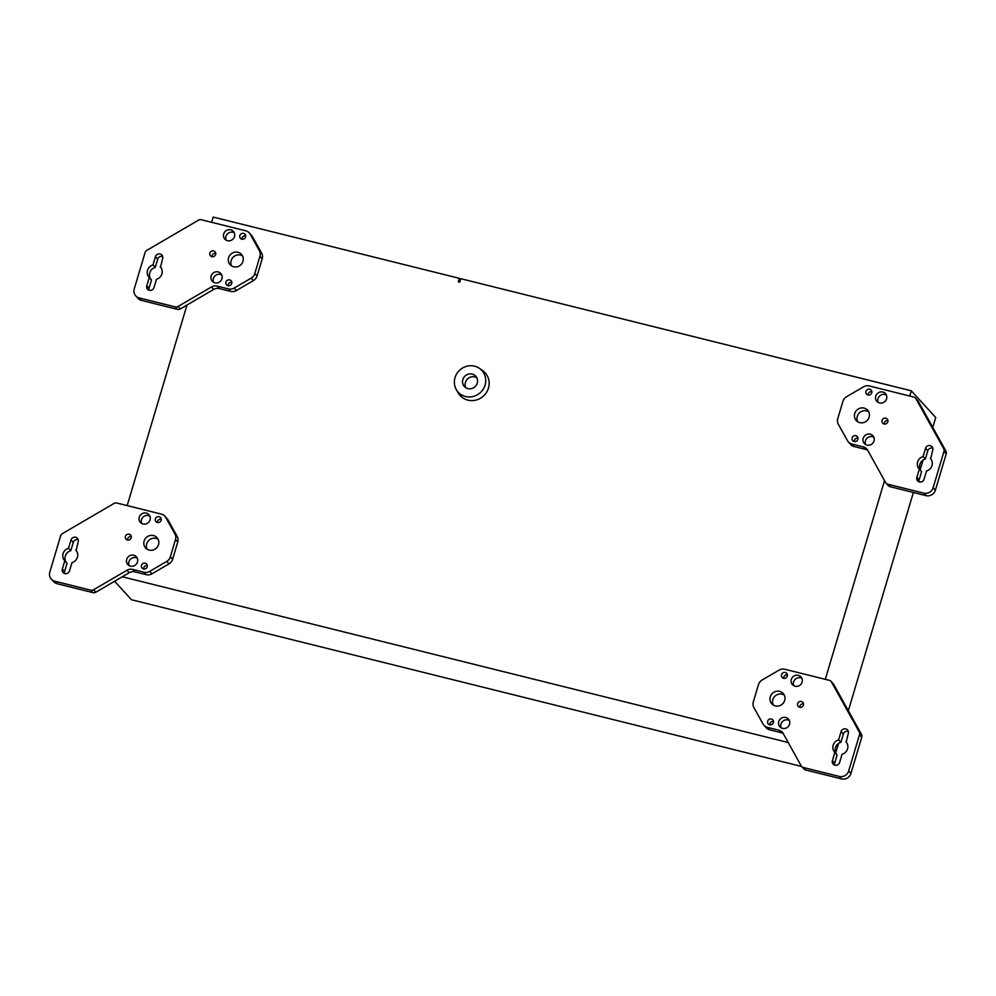 <?xml version="1.0" encoding="UTF-8"?>
<svg xmlns="http://www.w3.org/2000/svg" width="996" height="996" viewBox="0 0 996 996"><rect width="100%" height="100%" fill="white"/><g stroke="black" fill="none" stroke-linecap="round" stroke-linejoin="round"><path stroke-width="1.49" d="M460.501 279.615L459.33 278.332L458.297 281.818L459.741 282.179L460.775 278.693L911.315 390.805L909.759 396.035M932.779 427.421L935.73 417.536L911.315 390.805M459.33 278.332L213.194 217.078L211.638 222.32M479.425 368.358L482.5 370.487A16.907 16.073 137.6 0 1 488.463 388.104A16.907 16.073 137.6 0 1 474.333 400.429A16.907 16.073 137.6 0 1 458.11 392.76L456.268 389.511A16.048 15.251 137.6 0 1 455.023 377.609A16.048 15.251 137.6 0 1 479.425 368.358A16.048 15.251 137.6 0 1 485.077 385.091A16.048 15.251 137.6 0 1 471.668 396.781A16.048 15.251 137.6 0 1 456.268 389.511M127.177 505.607L186.974 305.05M788.21 742.506L122.271 576.784M884.548 480.607L825.298 679.334M831.025 681.351L833.279 683.829A3.847 3.648 137.6 0 1 833.752 684.476L861.465 734.351A3.847 3.648 137.6 0 1 861.752 737.177L850.933 773.444A7.682 7.308 137.6 0 1 841.57 778.922L805.64 769.97A3.847 3.648 137.6 0 1 803.884 768.937L801.631 766.472A3.847 3.648 137.6 0 1 801.158 765.812L783.242 733.566A7.682 7.308 137.6 0 0 778.785 730.18L767.48 727.366A7.682 7.308 137.6 0 1 763.023 723.968L753.897 707.534A7.682 7.308 137.6 0 1 753.312 701.881L758.454 684.65A7.682 7.308 137.6 0 1 762.089 680.044L779.071 670.109A7.682 7.308 137.6 0 1 784.798 669.25L829.27 680.318A3.847 3.648 137.6 0 1 831.498 682.011L859.199 731.873A3.847 3.648 137.6 0 1 859.498 734.712L848.679 770.979A7.682 7.308 137.6 0 1 839.317 776.444L803.386 767.505A3.847 3.648 137.6 0 1 801.631 766.472L131.497 599.741L114.615 581.266M923.031 460.127L920.192 469.626M913.382 492.485L848.331 710.721M838.582 743.414L835.744 752.926M132.692 569.401A7.682 7.308 137.6 0 0 126.965 570.26L129.219 572.725L95.877 592.209A3.847 3.648 137.6 0 1 93.026 592.645L57.083 583.706A7.682 7.308 137.6 0 1 53.572 581.627L51.319 579.149A7.682 7.308 137.6 0 1 49.8 572.177L60.607 535.91A3.847 3.648 137.6 0 1 62.437 533.607L113.992 503.466A3.847 3.648 137.6 0 1 116.856 503.03L161.327 514.098A7.682 7.308 137.6 0 1 165.772 517.497L174.91 533.918A7.682 7.308 137.6 0 1 175.483 539.583L170.353 556.814A7.682 7.308 137.6 0 1 166.706 561.42L149.724 571.355A7.682 7.308 137.6 0 1 143.997 572.214L132.692 569.401L134.946 571.866L146.25 574.68A7.682 7.308 137.6 0 0 151.977 573.821L168.959 563.885A7.682 7.308 137.6 0 0 172.607 559.279L177.736 542.048A7.682 7.308 137.6 0 0 177.164 536.396L168.038 519.962A7.682 7.308 137.6 0 0 167.091 518.655L164.838 516.177M126.965 570.26L93.624 589.744A3.847 3.648 137.6 0 1 90.761 590.18L54.83 581.228A7.682 7.308 137.6 0 1 51.319 579.149M129.219 572.725A7.682 7.308 137.6 0 1 134.946 571.866M64.528 573.484A3.847 3.648 137.6 0 1 64.578 571.517L67.043 563.288L64.79 560.823A7.682 7.308 137.6 0 1 68.537 548.236L70.99 539.994A3.847 3.648 137.6 0 1 77.427 538.301A3.847 3.648 137.6 0 1 78.186 541.787L76.132 550.464M75.733 550.029A7.682 7.308 137.6 0 1 71.986 562.603L69.521 570.845A3.847 3.648 137.6 0 1 63.084 572.538A3.847 3.648 137.6 0 1 62.325 569.052L64.79 560.823M68.537 548.236L70.791 550.701L73.243 542.471A3.847 3.648 137.6 0 1 78.236 539.82M147.271 566.786A3.075 2.926 137.6 0 1 142.129 568.143A3.075 2.926 137.6 0 1 142.428 563.91A3.075 2.926 137.6 0 1 147.271 566.786M143.661 569.002A3.075 2.926 137.6 0 1 147.383 565.604M161.128 520.298A3.075 2.926 137.6 0 1 155.986 521.655A3.075 2.926 137.6 0 1 156.285 517.422A3.075 2.926 137.6 0 1 161.128 520.298M157.517 522.514A3.075 2.926 137.6 0 1 161.24 519.115M137.485 562.005A5.764 5.478 137.6 0 1 127.837 564.558A5.764 5.478 137.6 0 1 128.397 556.615A5.764 5.478 137.6 0 1 137.485 562.005M129.156 565.604A5.764 5.478 137.6 0 1 137.274 558.196M150.047 519.875A5.764 5.478 137.6 0 1 140.386 522.427A5.764 5.478 137.6 0 1 140.959 514.484A5.764 5.478 137.6 0 1 150.047 519.875M141.718 523.473A5.764 5.478 137.6 0 1 149.836 516.065M131.173 537.803A3.075 2.926 137.6 0 1 126.019 539.16A3.075 2.926 137.6 0 1 126.318 534.939A3.075 2.926 137.6 0 1 131.173 537.803M127.563 540.031A3.075 2.926 137.6 0 1 131.285 536.62M66.645 562.852A7.682 7.308 137.6 0 1 70.791 550.701M158.526 544.613A7.682 7.308 137.6 0 1 145.653 548.012A7.682 7.308 137.6 0 1 146.4 537.429A7.682 7.308 137.6 0 1 158.526 544.613M778.785 730.18L781.038 732.645A7.682 7.308 137.6 0 1 783.279 733.629M781.038 732.645L769.734 729.831A7.682 7.308 137.6 0 1 766.223 727.752L763.969 725.275M834.623 765.127A3.847 3.648 137.6 0 1 834.673 763.16L837.126 754.918L834.872 752.453A7.682 7.308 137.6 0 1 838.632 739.866L841.085 731.637A3.847 3.648 137.6 0 1 847.521 729.931A3.847 3.648 137.6 0 1 848.281 733.43L846.214 742.095M845.828 741.659A7.682 7.308 137.6 0 1 842.068 754.246L839.616 762.475A3.847 3.648 137.6 0 1 833.179 764.181A3.847 3.648 137.6 0 1 832.419 760.683L834.872 752.453M838.632 739.866L840.885 742.344L843.338 734.102A3.847 3.648 137.6 0 1 848.331 731.462M836.74 754.482A7.682 7.308 137.6 0 1 840.885 742.344M803.386 705.081A3.075 2.926 137.6 0 1 798.232 706.438A3.075 2.926 137.6 0 1 798.531 702.217A3.075 2.926 137.6 0 1 803.386 705.081M799.776 707.309A3.075 2.926 137.6 0 1 803.498 703.898M789.542 724.266A5.764 5.478 137.6 0 1 779.893 726.819A5.764 5.478 137.6 0 1 780.453 718.875A5.764 5.478 137.6 0 1 789.542 724.266M781.225 727.864A5.764 5.478 137.6 0 1 789.33 720.457M802.104 682.135A5.764 5.478 137.6 0 1 792.455 684.688A5.764 5.478 137.6 0 1 793.015 676.745A5.764 5.478 137.6 0 1 802.104 682.135M793.787 685.734A5.764 5.478 137.6 0 1 801.892 678.326M773.419 722.598A3.075 2.926 137.6 0 1 768.277 723.955A3.075 2.926 137.6 0 1 768.576 719.722A3.075 2.926 137.6 0 1 773.419 722.598M769.808 724.814A3.075 2.926 137.6 0 1 773.531 721.415M787.288 676.11A3.075 2.926 137.6 0 1 782.134 677.467A3.075 2.926 137.6 0 1 782.433 673.234A3.075 2.926 137.6 0 1 787.288 676.11M783.665 678.326A3.075 2.926 137.6 0 1 787.388 674.927M784.674 700.425A7.682 7.308 137.6 0 1 771.8 703.823A7.682 7.308 137.6 0 1 772.547 693.241A7.682 7.308 137.6 0 1 784.674 700.425M217.14 286.113A7.682 7.308 137.6 0 0 211.413 286.973L213.667 289.438L180.338 308.922A3.847 3.648 137.6 0 1 177.475 309.358L141.544 300.419A7.682 7.308 137.6 0 1 138.033 298.327L135.767 295.862A7.682 7.308 137.6 0 1 134.248 288.89L145.067 252.623A3.847 3.648 137.6 0 1 146.885 250.32L198.441 220.178A3.847 3.648 137.6 0 1 201.304 219.743L245.775 230.811A7.682 7.308 137.6 0 1 250.233 234.209L259.358 250.631A7.682 7.308 137.6 0 1 259.931 256.296L254.802 273.514A7.682 7.308 137.6 0 1 251.166 278.133L234.172 288.056A7.682 7.308 137.6 0 1 228.445 288.927L217.14 286.113L219.394 288.579L230.711 291.392A7.682 7.308 137.6 0 0 236.426 290.533L253.42 280.598A7.682 7.308 137.6 0 0 257.055 275.992L262.185 258.761A7.682 7.308 137.6 0 0 261.612 253.096L252.486 236.675A7.682 7.308 137.6 0 0 251.54 235.367L249.286 232.89M211.413 286.973L178.085 306.457A3.847 3.648 137.6 0 1 175.221 306.88L139.278 297.941A7.682 7.308 137.6 0 1 135.767 295.862M213.667 289.438A7.682 7.308 137.6 0 1 219.394 288.579M148.977 290.197A3.847 3.648 137.6 0 1 149.039 288.23L151.492 280.001L149.238 277.523A7.682 7.308 137.6 0 1 152.986 264.948L155.438 256.707A3.847 3.648 137.6 0 1 161.875 255.013A3.847 3.648 137.6 0 1 162.634 258.499L160.58 267.165M160.182 266.741A7.682 7.308 137.6 0 1 156.434 279.316L153.982 287.558A3.847 3.648 137.6 0 1 147.545 289.251A3.847 3.648 137.6 0 1 146.786 285.765L149.238 277.523M152.986 264.948L155.239 267.414L157.692 259.184A3.847 3.648 137.6 0 1 162.697 256.532M231.719 283.499A3.075 2.926 137.6 0 1 226.578 284.856A3.075 2.926 137.6 0 1 226.876 280.623A3.075 2.926 137.6 0 1 231.719 283.499M228.109 285.715A3.075 2.926 137.6 0 1 231.831 282.316M245.589 237.011A3.075 2.926 137.6 0 1 240.434 238.368A3.075 2.926 137.6 0 1 240.733 234.135A3.075 2.926 137.6 0 1 245.589 237.011M241.966 239.227A3.075 2.926 137.6 0 1 245.701 235.828M221.934 278.718A5.764 5.478 137.6 0 1 212.285 281.258A5.764 5.478 137.6 0 1 212.845 273.327A5.764 5.478 137.6 0 1 221.934 278.718M213.617 282.316A5.764 5.478 137.6 0 1 221.722 274.908M234.496 236.587A5.764 5.478 137.6 0 1 224.847 239.127A5.764 5.478 137.6 0 1 225.407 231.197A5.764 5.478 137.6 0 1 234.496 236.587M226.179 240.185A5.764 5.478 137.6 0 1 234.284 232.778M215.622 254.515A3.075 2.926 137.6 0 1 210.48 255.872A3.075 2.926 137.6 0 1 210.779 251.639A3.075 2.926 137.6 0 1 215.622 254.515M212.011 256.744A3.075 2.926 137.6 0 1 215.734 253.333M151.093 279.565A7.682 7.308 137.6 0 1 155.239 267.414M242.974 261.326A7.682 7.308 137.6 0 1 230.101 264.712A7.682 7.308 137.6 0 1 230.848 254.142A7.682 7.308 137.6 0 1 242.974 261.326M838.346 424.246A7.682 7.308 137.6 0 1 837.773 418.594L842.902 401.363A7.682 7.308 137.6 0 1 846.538 396.757L863.532 386.822A7.682 7.308 137.6 0 1 869.247 385.962L913.718 397.031A3.847 3.648 137.6 0 1 915.947 398.724L943.66 448.586A3.847 3.648 137.6 0 1 943.947 451.425L933.14 487.691A7.682 7.308 137.6 0 1 923.778 493.157L887.834 484.218A3.847 3.648 137.6 0 1 885.606 482.525L867.69 450.279A7.682 7.308 137.6 0 0 863.233 446.88L851.929 444.067A7.682 7.308 137.6 0 1 847.472 440.68L838.346 424.246M915.473 398.064L917.727 400.541A3.847 3.648 137.6 0 1 918.2 401.189L945.914 451.064A3.847 3.648 137.6 0 1 946.2 453.89L935.393 490.157A7.682 7.308 137.6 0 1 926.031 495.635L890.088 486.683A3.847 3.648 137.6 0 1 888.332 485.65L886.079 483.172M863.233 446.88L865.487 449.358A7.682 7.308 137.6 0 1 867.728 450.341M865.487 449.358L854.182 446.544A7.682 7.308 137.6 0 1 850.671 444.465L848.418 441.987M919.071 481.827A3.847 3.648 137.6 0 1 919.134 479.873L921.586 471.631L919.333 469.166A7.682 7.308 137.6 0 1 923.08 456.579L925.533 448.349A3.847 3.648 137.6 0 1 931.97 446.644A3.847 3.648 137.6 0 1 932.729 450.13L930.675 458.807M930.276 458.372A7.682 7.308 137.6 0 1 926.529 470.959L924.076 479.188A3.847 3.648 137.6 0 1 917.64 480.881A3.847 3.648 137.6 0 1 916.868 477.395L919.333 469.166M923.08 456.579L925.334 459.044L927.786 450.815A3.847 3.648 137.6 0 1 932.779 448.175M921.188 471.195A7.682 7.308 137.6 0 1 925.334 459.044M887.834 421.794A3.075 2.926 137.6 0 1 882.693 423.151A3.075 2.926 137.6 0 1 882.991 418.918A3.075 2.926 137.6 0 1 887.834 421.794M884.224 424.01A3.075 2.926 137.6 0 1 887.946 420.611M874.002 440.979A5.764 5.478 137.6 0 1 864.341 443.531A5.764 5.478 137.6 0 1 864.902 435.588A5.764 5.478 137.6 0 1 874.002 440.979M865.673 444.577A5.764 5.478 137.6 0 1 873.778 437.169M886.565 398.848A5.764 5.478 137.6 0 1 876.903 401.4A5.764 5.478 137.6 0 1 877.464 393.457A5.764 5.478 137.6 0 1 886.565 398.848M878.235 402.446A5.764 5.478 137.6 0 1 886.34 395.039M857.88 439.311A3.075 2.926 137.6 0 1 852.725 440.668A3.075 2.926 137.6 0 1 853.024 436.435A3.075 2.926 137.6 0 1 857.88 439.311M854.257 441.527A3.075 2.926 137.6 0 1 857.992 438.128M871.737 392.822A3.075 2.926 137.6 0 1 866.582 394.179A3.075 2.926 137.6 0 1 866.881 389.946A3.075 2.926 137.6 0 1 871.737 392.822M868.126 395.039A3.075 2.926 137.6 0 1 871.849 391.64M869.122 417.137A7.682 7.308 137.6 0 1 856.249 420.536A7.682 7.308 137.6 0 1 856.996 409.954A7.682 7.308 137.6 0 1 869.122 417.137M147.134 549.232A7.682 7.308 137.6 0 1 158.09 539.234M857.73 421.756A7.682 7.308 137.6 0 1 868.699 411.759M231.582 265.944A7.682 7.308 137.6 0 1 242.538 255.947M773.282 705.056A7.682 7.308 137.6 0 1 784.238 695.046M477.246 383.136A7.682 7.308 137.6 0 1 464.373 386.523A7.682 7.308 137.6 0 1 465.12 375.953A7.682 7.308 137.6 0 1 477.246 383.136M465.854 387.755A7.682 7.308 137.6 0 1 476.81 377.758M54.83 581.228L57.083 583.706M165.772 517.497L168.038 519.962M174.91 533.918L177.164 536.396M175.483 539.583L177.736 542.048M170.353 556.814L172.607 559.279M166.706 561.42L168.959 563.885M149.724 571.355L151.977 573.821M143.997 572.214L146.25 574.68M93.624 589.744L95.877 592.209M90.761 590.18L93.026 592.645M62.325 569.052L64.578 571.517M70.99 539.994L73.243 542.471M831.498 682.011L833.752 684.476M859.199 731.873L861.465 734.351M859.498 734.712L861.752 737.177M848.679 770.979L850.933 773.444M839.317 776.444L841.57 778.922M803.386 767.505L805.64 769.97M767.48 727.366L769.734 729.831M832.419 760.683L834.673 763.16M841.085 731.637L843.338 734.102M139.278 297.941L141.544 300.419M250.233 234.209L252.486 236.675M259.358 250.631L261.612 253.096M259.931 256.296L262.185 258.761M254.802 273.514L257.055 275.992M251.166 278.133L253.42 280.598M234.172 288.056L236.426 290.533M228.445 288.927L230.711 291.392M178.085 306.457L180.338 308.922M175.221 306.88L177.475 309.358M146.786 285.765L149.039 288.23M155.438 256.707L157.692 259.184M915.947 398.724L918.2 401.189M943.66 448.586L945.914 451.064M943.947 451.425L946.2 453.89M933.14 487.691L935.393 490.157M923.778 493.157L926.031 495.635M887.834 484.218L890.088 486.683M851.929 444.067L854.182 446.544M916.868 477.395L919.134 479.873M925.533 448.349L927.786 450.815"/></g></svg>
